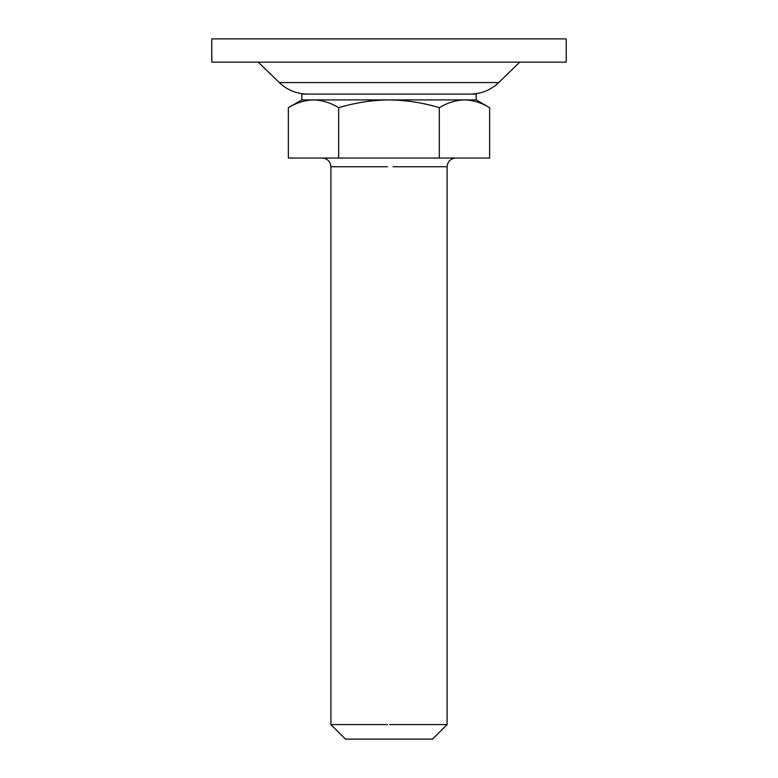 <?xml version="1.0" encoding="UTF-8"?>
<svg xmlns="http://www.w3.org/2000/svg" width="778" height="778" viewBox="0 0 778 778"><rect width="100%" height="100%" fill="white"/><g stroke="black" fill="none" stroke-linecap="round" stroke-linejoin="round"><path stroke-width="1.17" d="M378.711 94.099L476.165 94.099L476.165 99.915L301.835 99.915L301.835 94.099L378.711 94.099M258.257 62.143L279.302 82.594L498.698 82.594L519.743 62.143L486.396 62.143M383.068 94.099L439.259 94.099M368.082 62.143L566.228 62.143L566.228 38.9L211.772 38.9L211.772 62.143L368.082 62.143M389.506 724.571L447.107 724.571L432.578 739.1L345.422 739.1L330.893 724.571L387.483 724.571M313.515 99.915C322.092 100.119 330.485 102.715 338.673 107.695C355.186 102.706 371.952 100.109 389 99.915C406.252 100.138 423.028 102.735 439.327 107.695C447.535 102.715 455.927 100.119 464.485 99.915C479.9 99.915 479.9 99.915 464.485 99.915C473.063 100.119 481.456 102.715 489.644 107.695L489.644 158.022L288.356 158.022L288.356 107.695C296.574 102.715 304.957 100.119 313.515 99.915C298.1 99.915 298.1 99.915 313.515 99.915L447.107 99.915M439.327 158.022L439.327 107.695M338.673 158.022L338.673 107.695M468.016 82.594L465.234 82.594M465.098 82.594L439.259 82.594M387.483 166.735L330.893 166.735L330.893 724.571M447.107 724.571L447.107 166.735L393.055 166.735M279.302 82.594C287.257 90.112 296.71 93.944 307.65 94.099M498.698 82.594C490.743 90.112 481.29 93.944 470.35 94.099M330.893 166.735C330.358 161.464 327.45 158.556 322.18 158.022M447.107 166.735C447.642 161.464 450.55 158.556 455.82 158.022M288.356 107.695L301.835 99.915M489.644 107.695L476.165 99.915"/></g></svg>
